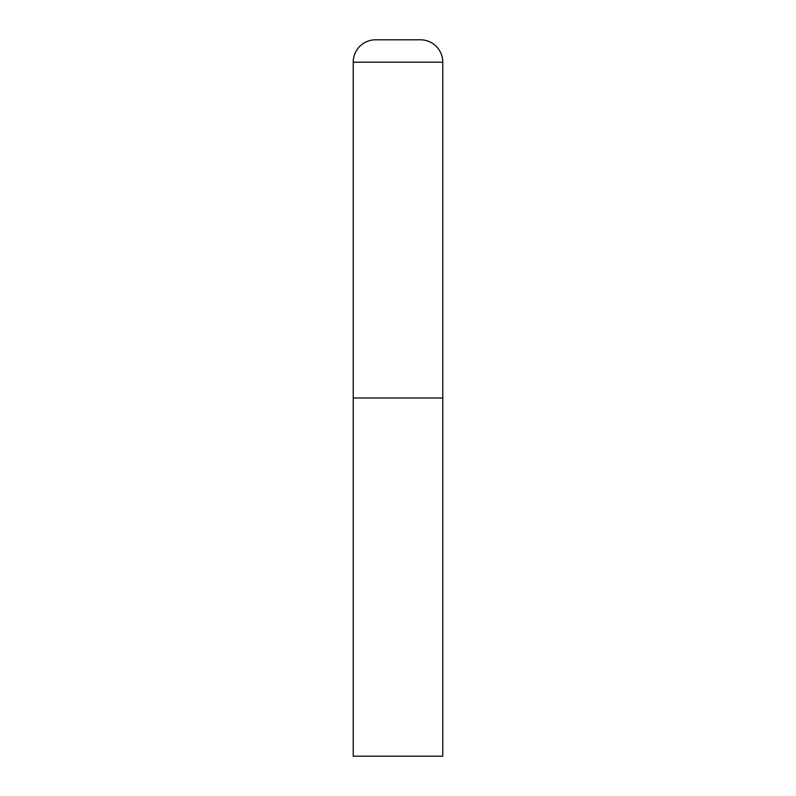 <?xml version="1.0" encoding="UTF-8"?>
<svg xmlns="http://www.w3.org/2000/svg" width="796" height="796" viewBox="0 0 796 796"><rect width="100%" height="100%" fill="white"/><g stroke="black" fill="none" stroke-linecap="round" stroke-linejoin="round"><path stroke-width="1.19" d="M353.225 62.188L353.225 756.2L442.775 756.2L442.775 398L353.225 398L442.775 398L442.775 62.188A22.387 22.387 0 0 0 420.387 39.8L375.613 39.8A22.387 22.387 0 0 0 353.225 62.188L442.775 62.188"/></g></svg>

